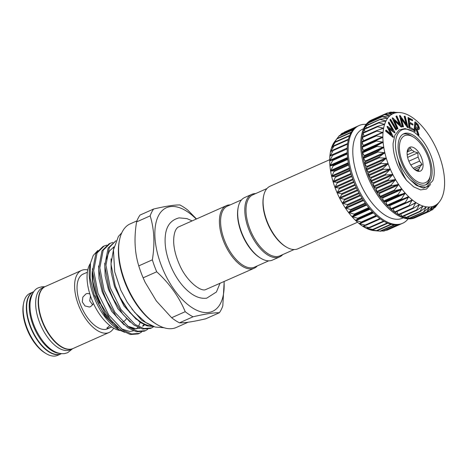 <?xml version="1.0" encoding="UTF-8"?>
<svg xmlns="http://www.w3.org/2000/svg" width="468" height="468" viewBox="0 0 468 468"><rect width="100%" height="100%" fill="white"/><g stroke="black" fill="none" stroke-linecap="round" stroke-linejoin="round"><path stroke-width="0.7" d="M72.914 348.578A33.959 16.965 -114 0 1 72.745 348.654A33.959 16.965 -114 0 1 70.528 349.298A33.959 16.965 -114 0 1 42.541 322.411A33.959 16.965 -114 0 1 45.139 286.603A33.959 16.965 -114 0 1 45.308 286.527M72.745 348.654L70.206 349.783A33.959 16.965 -114 0 1 67.989 350.427A33.959 16.965 -114 0 1 40.002 323.546A33.959 16.965 -114 0 1 42.594 287.732L45.139 286.603M59.5 353.387A33.959 16.965 -114 0 1 34.462 328.518A33.959 16.965 -114 0 1 32.754 293.272M61.437 353.685L61.226 353.779A33.959 16.965 -114 0 1 59.015 354.422A33.959 16.965 -114 0 1 31.028 327.536A33.959 16.965 -114 0 1 33.62 291.728L33.825 291.634M93.495 303.527L90.693 306.628L89.376 307.014L85.001 305.932L82.304 301.965L82.824 297.104L86.018 293.857L87.288 293.477L89.762 293.775M46.203 353.656L45.103 353.001A32.672 16.321 -114 0 1 23.4 304.223L23.652 302.966A33.959 16.965 66 0 0 46.203 353.656A33.959 16.965 66 0 0 55.458 356.008A33.959 16.965 66 0 0 57.669 355.358L60.887 353.925A33.959 16.965 66 0 0 61.056 353.849M33.45 291.804A33.959 16.965 66 0 0 33.281 291.874L30.063 293.307A33.959 16.965 66 0 0 23.652 302.966M33.281 291.874A33.959 16.965 66 0 0 30.689 327.688A33.959 16.965 66 0 0 58.675 354.574A33.959 16.965 66 0 0 60.887 353.925M87.762 269.931A33.959 16.965 66 0 0 83.76 269.755A33.959 16.965 66 0 0 81.549 270.405L45.478 286.451A33.959 16.965 66 0 0 42.88 322.265A33.959 16.965 66 0 0 70.867 349.146A33.959 16.965 66 0 0 73.084 348.502L109.155 332.455A33.959 16.965 66 0 0 113.665 328.15M81.549 270.405A33.959 16.965 66 0 0 78.957 306.212A33.959 16.965 66 0 0 106.944 333.099A33.959 16.965 66 0 0 109.155 332.455M87.358 272.259L83.175 274.061A29.958 14.964 66 0 0 80.888 305.651A29.958 14.964 66 0 0 105.575 329.367A29.958 14.964 66 0 0 107.529 328.799L110.939 327.278L107.944 328.314L106.868 328.068L109.886 325.582M92.459 277.723A29.958 14.964 66 0 0 92.336 279.133M90.429 263.355A38.516 19.241 66 0 0 93.044 302.539A38.516 19.241 66 0 0 120.422 330.584M99.585 303.363A38.516 19.241 -114 0 1 96.145 295.396A38.516 19.241 -114 0 1 92.301 271.183M111.712 326.927L110.939 327.278M412.881 131.455L405.077 128.56L399.064 129.975L394.916 135.135L393.085 143.366A33.807 16.889 66 0 0 396.595 162.419A33.807 16.889 66 0 0 406.663 180.461C403.118 174.88 400.421 168.644 398.584 161.758L397.987 159.272A32.099 16.035 -114 0 1 412.881 131.455A32.099 16.035 -114 0 1 431.361 156.663A32.099 16.035 -114 0 1 432.765 160.969C434.76 169.141 434.731 175.781 432.689 180.905L426.161 187.223M425.523 184.907A27.817 13.9 66 0 0 429.957 177.43L430.379 175.33A25.676 12.829 66 0 0 413.32 137.001A25.676 12.829 66 0 0 406.329 135.223A25.676 12.829 66 0 0 402.07 161.179A25.676 12.829 66 0 0 423.856 183.123A25.676 12.829 66 0 0 430.379 175.33M413.32 137.001L411.483 135.907A27.817 13.9 66 0 0 403.902 133.983A27.817 13.9 66 0 0 402.96 134.193M405.598 133.228A27.817 13.9 -114 0 1 428.524 155.253A27.817 13.9 -114 0 1 426.395 184.591A27.817 13.9 -114 0 1 424.587 185.117A27.817 13.9 -114 0 1 401.661 163.092A27.817 13.9 -114 0 1 403.785 133.76A27.817 13.9 -114 0 1 405.598 133.228M415.022 169.79A10.91 5.452 66 0 0 415.157 169.843L418.755 170.943L418.696 169.299A10.91 5.452 66 0 0 419.849 167L422.072 164.344L419.556 161.097A10.91 5.452 66 0 0 418.088 157.084L417.854 152.82L414.256 151.726A10.91 5.452 66 0 0 411.635 150.012L410.319 147.9L408.102 150.556A10.91 5.452 66 0 0 407.16 152.118M410.635 146.999A13.051 6.523 -114 0 1 421.709 158.155A13.051 6.523 -114 0 1 419.544 171.346A13.051 6.523 -114 0 1 415.988 170.446A13.051 6.523 -114 0 1 407.318 150.959A13.051 6.523 -114 0 1 410.635 146.999M407.213 151.977L411.635 150.012M414.256 151.726L407.201 154.867M408.862 161.191L418.088 157.084M419.556 161.097L410.81 164.988M414.508 169.381L419.849 167M418.696 169.299L416.415 170.311M385.673 230.285L386.697 230.133M381.245 230.958L383.701 230.999M377.98 230.981L374.131 230.63A50.503 25.231 -114 0 1 373.084 230.508L380.455 231.192M377.109 230.677L373.084 230.508A50.503 25.231 -114 0 1 369.726 229.689L377.009 230.706M373.476 229.472L369.726 229.689A50.503 25.231 -114 0 1 366.245 228.249L373.4 229.56M369.738 227.618L366.245 228.249A50.503 25.231 -114 0 1 362.682 226.202L369.679 227.758M365.947 225.131L362.682 226.202A50.503 25.231 -114 0 1 359.096 223.575L365.906 225.33M362.15 222.048L359.096 223.575A50.503 25.231 -114 0 1 355.522 220.405L362.121 222.306M358.394 218.416L355.522 220.405A50.503 25.231 -114 0 1 352.024 216.737L358.394 218.416M354.744 214.28L352.024 216.737A50.503 25.231 -114 0 1 348.637 212.618L354.744 214.28M351.24 209.693L348.637 212.618A50.503 25.231 -114 0 1 345.413 208.102L351.24 209.693M347.929 204.727L345.413 208.102A50.503 25.231 -114 0 1 342.395 203.252L347.929 204.727M344.857 199.438L342.395 203.252A50.503 25.231 -114 0 1 339.616 198.139L344.857 199.438M342.067 193.904L339.616 198.139A50.503 25.231 -114 0 1 337.13 192.822L342.067 193.904M339.598 188.194L337.13 192.822A50.503 25.231 -114 0 1 334.953 187.381L339.598 188.194M337.475 182.391L334.953 187.381A50.503 25.231 -114 0 1 333.122 181.888L337.475 182.391M335.737 176.576L333.122 181.888A50.503 25.231 -114 0 1 331.666 176.413L335.737 176.576M334.404 170.82L331.666 176.413A50.503 25.231 -114 0 1 330.601 171.036L334.404 170.82M333.491 165.204L330.601 171.036A50.503 25.231 -114 0 1 329.94 165.824L333.491 165.204M333.017 159.799L329.94 165.824A50.503 25.231 -114 0 1 329.694 160.852L333.017 159.799M332.976 154.692L329.694 160.852A50.503 25.231 -114 0 1 329.864 156.183L332.777 154.651M329.864 156.183A50.503 25.231 -114 0 1 330.449 151.884L333.386 149.935L330.034 156.259M330.449 151.884A50.503 25.231 -114 0 1 331.443 148.011L334.222 145.606L330.595 151.913M331.443 148.011A50.503 25.231 -114 0 1 332.83 144.618L335.492 141.757L331.566 147.999M332.83 144.618A50.503 25.231 -114 0 1 334.591 141.751L337.165 138.44L332.929 144.559M339.119 135.878L334.591 141.751M408.166 218.843A53.492 26.723 -114 0 1 402.626 223.265L401.608 223.722A53.492 26.723 -114 0 1 401.146 223.915A53.492 26.723 -114 0 1 398.122 224.739A53.492 26.723 -114 0 1 394.852 224.886A53.492 26.723 -114 0 1 391.377 224.359A53.492 26.723 -114 0 1 387.744 223.16A53.492 26.723 -114 0 1 384.006 221.305A53.492 26.723 -114 0 1 380.215 218.825A53.492 26.723 -114 0 1 376.418 215.754A53.492 26.723 -114 0 1 372.668 212.127A53.492 26.723 -114 0 1 369.012 207.991A53.492 26.723 -114 0 1 365.502 203.41A53.492 26.723 -114 0 1 362.191 198.444A53.492 26.723 -114 0 1 359.12 193.161A53.492 26.723 -114 0 1 356.323 187.627A53.492 26.723 -114 0 1 353.849 181.923A53.492 26.723 -114 0 1 351.725 176.12A53.492 26.723 -114 0 1 349.982 170.299A53.492 26.723 -114 0 1 348.642 164.543A53.492 26.723 -114 0 1 347.73 158.921A53.492 26.723 -114 0 1 347.244 153.522A53.492 26.723 -114 0 1 347.203 148.409A53.492 26.723 -114 0 1 347.607 143.647A53.492 26.723 -114 0 1 348.444 139.312A53.492 26.723 -114 0 1 349.707 135.457A53.492 26.723 -114 0 1 351.374 132.134A53.492 26.723 -114 0 1 353.434 129.39A53.492 26.723 -114 0 1 355.844 127.261L341.634 133.579L340.16 135.281M435.17 205.47L435.158 205.475A50.503 25.231 66 0 0 437.592 203.767A50.503 25.231 66 0 0 439.704 201.462A50.503 25.231 66 0 0 439.704 201.456L435.48 207.002L437.603 203.755L433.099 209.167L435.158 205.475L430.004 210.846L432.444 206.564L427.395 211.559L426.974 211.624L429.466 207.026L424.148 211.752L423.698 211.723L426.266 206.844L420.703 211.267L420.223 211.15L422.902 206.031L417.093 210.12L416.596 209.916L419.422 204.586L413.379 208.319L412.87 208.026L415.876 202.556L409.599 205.891L409.085 205.516L412.273 199.912L405.815 202.866L405.306 202.416L408.716 196.765L402.07 199.286L401.573 198.765L405.218 193.097L398.426 195.203L397.94 194.612L401.831 188.978L394.916 190.669L394.46 190.026L398.59 184.445L391.605 185.743L391.172 185.053L395.571 179.595L388.522 180.496L388.13 179.765L392.81 174.505L385.72 174.997L385.363 174.242L390.312 169.194L383.233 169.322L382.923 168.544L388.13 163.724L381.092 163.548L380.829 162.765L386.311 158.26L379.332 157.745L379.121 156.967L384.848 152.755L377.969 152.006L377.816 151.24L383.783 147.402L377.027 146.396L376.933 145.653L383.116 142.167L376.518 140.997L376.483 140.289L382.871 137.194L376.447 135.878L376.471 135.211L383.04 132.526L376.816 131.11L376.898 130.502L383.625 128.226L377.623 126.764L377.764 126.214L384.62 124.353L378.852 122.891L379.051 122.405L385.995 120.978L380.49 119.545L380.741 119.135L387.767 118.094L382.508 116.766L389.879 115.789L384.889 114.602L385.24 114.362L392.301 114.087L387.984 112.923L395.039 112.987L390.394 112.144L400.163 112.577A50.503 25.231 66 0 0 398.016 112.525L397.782 112.525M389.335 115.906L389.867 115.795A50.503 25.231 66 0 0 387.767 118.094A50.503 25.231 66 0 0 386.006 120.96A50.503 25.231 66 0 0 384.62 124.353A50.503 25.231 66 0 0 383.625 128.226A50.503 25.231 66 0 0 383.04 132.526A50.503 25.231 66 0 0 382.871 137.194A50.503 25.231 66 0 0 383.116 142.167A50.503 25.231 66 0 0 383.778 147.379A50.503 25.231 66 0 0 384.848 152.755A50.503 25.231 66 0 0 386.305 158.231A50.503 25.231 66 0 0 388.13 163.724A50.503 25.231 66 0 0 390.306 169.164A50.503 25.231 66 0 0 392.792 174.482A50.503 25.231 66 0 0 395.571 179.595A50.503 25.231 66 0 0 398.59 184.445A50.503 25.231 66 0 0 401.813 188.955A50.503 25.231 66 0 0 405.2 193.073A50.503 25.231 66 0 0 408.699 196.747A50.503 25.231 66 0 0 412.273 199.912A50.503 25.231 66 0 0 415.859 202.539A50.503 25.231 66 0 0 419.422 204.586A50.503 25.231 66 0 0 422.902 206.031A50.503 25.231 66 0 0 426.266 206.844A50.503 25.231 66 0 0 429.454 207.026A50.503 25.231 66 0 0 432.432 206.569L431.999 206.92M429.454 207.026L428.992 207.336M426.266 206.844L425.781 207.113M422.902 206.031L422.399 206.253M419.422 204.586L418.895 204.762M415.859 202.539L415.321 202.667M412.273 199.912L411.717 199.994M405.686 202.919L391.23 209.354L389.411 205.353L387.229 205.645A53.492 26.723 66 0 0 390.979 209.272A53.492 26.723 66 0 0 394.781 212.349A53.492 26.723 66 0 0 398.572 214.83A53.492 26.723 66 0 0 402.31 216.678A53.492 26.723 66 0 0 405.937 217.877A53.492 26.723 66 0 0 409.412 218.404A53.492 26.723 66 0 0 412.688 218.258A53.492 26.723 66 0 0 415.713 217.433A53.492 26.723 66 0 0 416.175 217.24A53.492 26.723 66 0 0 416.625 217.029M385.913 201.685L383.579 201.515A53.492 26.723 66 0 0 387.229 205.645L385.913 201.685M382.526 197.572L380.069 196.934A53.492 26.723 66 0 0 383.579 201.515L382.526 197.572M379.296 193.056L376.758 191.968A53.492 26.723 66 0 0 380.069 196.934L379.296 193.056M376.278 188.212L373.68 186.679A53.492 26.723 66 0 0 376.758 191.968L376.278 188.212M373.505 183.099L370.89 181.145A53.492 26.723 66 0 0 373.68 186.679L373.505 183.099M371.007 177.781L368.415 175.441A53.492 26.723 66 0 0 370.89 181.145L371.007 177.781M368.837 172.341L366.292 169.638A53.492 26.723 66 0 0 368.415 175.441L368.837 172.341M367.006 166.848L364.549 163.818A53.492 26.723 66 0 0 366.292 169.638L367.006 166.848M365.543 161.372L363.209 158.061A53.492 26.723 66 0 0 364.549 163.818L365.543 161.372M364.478 155.996L362.29 152.445A53.492 26.723 66 0 0 363.209 158.061L364.478 155.996M363.811 150.784L361.811 147.04A53.492 26.723 66 0 0 362.29 152.445L363.811 150.784M363.566 145.805L361.77 141.927A53.492 26.723 66 0 0 361.811 147.04L363.566 145.805M363.712 140.886L362.173 137.171A53.492 26.723 66 0 0 361.77 141.927L376.284 135.299M356.078 127.103L344.349 132.105L357.669 126.184M398.016 112.525A50.503 25.231 66 0 0 396.501 112.677A50.503 25.231 66 0 0 395.039 112.987L394.623 113.01M388.978 112.934L390.394 112.144M416.175 217.24L415.157 217.69A53.492 26.723 -114 0 1 411.67 218.708A53.492 26.723 -114 0 1 367.585 176.36A53.492 26.723 -114 0 1 371.668 119.943L372.686 119.492A53.492 26.723 66 0 0 370.41 120.785A53.492 26.723 66 0 0 367.994 122.914A53.492 26.723 66 0 0 365.941 125.658A53.492 26.723 66 0 0 364.268 128.981A53.492 26.723 66 0 0 363.01 132.836A53.492 26.723 66 0 0 362.173 137.171L376.547 130.654M403.229 217.848L402.451 218.193A48.789 24.371 -114 0 1 399.268 219.123A48.789 24.371 -114 0 1 359.061 180.496A48.789 24.371 -114 0 1 362.788 129.045L363.566 128.7M402.626 223.265A53.492 26.723 -114 0 1 399.14 224.283A53.492 26.723 -114 0 1 355.054 181.935A53.492 26.723 -114 0 1 359.137 125.518A53.492 26.723 -114 0 1 362.624 124.5A53.492 26.723 -114 0 1 366.128 124.365M357.529 222.253L297.929 248.771A34.234 17.105 -114 0 1 286.369 247.057A34.234 17.105 -114 0 1 266.655 220.171A34.234 17.105 -114 0 1 263.63 195.946A34.234 17.105 -114 0 1 270.094 186.211L329.694 159.693M286.369 247.057L285.632 246.618A33.38 16.678 -114 0 1 266.409 220.405A33.38 16.678 -114 0 1 263.461 196.788L263.63 195.946M255.622 193.588A34.234 17.105 66 0 0 251.802 194.349L244.694 197.514A34.234 17.105 66 0 0 238.224 207.248L238.06 208.09A33.38 16.678 66 0 0 241.008 231.707A33.38 16.678 66 0 0 260.226 257.921L260.963 258.359A34.234 17.105 66 0 0 272.522 260.073L279.636 256.909A34.234 17.105 66 0 0 282.76 254.58M238.224 207.248A34.234 17.105 66 0 0 241.248 231.473A34.234 17.105 66 0 0 260.963 258.359M251.802 194.349A34.234 17.105 66 0 0 248.362 228.308A34.234 17.105 66 0 0 279.636 256.909M266.971 188.54L252.831 194.828A33.38 16.678 66 0 0 249.473 227.939A33.38 16.678 66 0 0 279.969 255.826L294.109 249.532M95.033 295.764A39.37 19.668 66 0 0 112.63 322.943M131.332 327.577A38.516 19.241 -114 0 1 130.894 327.758M157.172 324.622L156.066 323.967A55.417 27.688 -114 0 1 124.155 280.443A55.417 27.688 -114 0 1 119.264 241.236L119.516 239.979A56.704 28.326 66 0 0 124.517 280.092A56.704 28.326 66 0 0 157.172 324.622A56.704 28.326 66 0 0 176.319 327.465L188.095 322.23M136.966 220.849L130.221 223.85A56.704 28.326 66 0 0 119.516 239.979M152.346 259.834A63.338 31.643 66 0 0 154.364 265.836A63.338 31.643 66 0 0 156.716 271.785L143.138 277.828A63.338 31.643 -114 0 1 142.81 277.05A63.338 31.643 -114 0 1 140.786 271.879A63.338 31.643 -114 0 1 138.762 265.877L152.346 259.834C154.978 243.769 154.253 229.115 150.158 215.871L136.58 221.914C133.942 237.984 134.667 252.638 138.762 265.877M136.58 221.914A63.338 31.643 -114 0 1 140.02 215.069L153.603 209.026C165.731 206.183 174.505 204.832 179.923 204.972A63.338 31.643 66 0 1 187.738 210.079L196.507 218.948M152.545 326.149A47.075 23.517 -114 0 1 120.13 297.432L115.204 285.685L110.98 264.046L113.923 247.122M131.859 308.968L141.827 320.375L151.808 325.845M153.802 326.617L151.614 327.922L143.834 328.524L135.106 324.482L121.001 309.535L110.278 287.849L105.955 265.175L109.319 247.531L115.947 240.751M115.953 240.739L108.108 248.069L104.738 265.713L109.067 288.387L110.951 293.43L113.472 299.081L123.066 314.555L133.889 325.026L142.617 329.062L150.398 328.46L151.614 327.922M147.8 329.244L145.484 330.648L137.703 331.25L128.975 327.214L114.871 312.261L104.148 290.575L99.824 267.901L103.188 250.257L110.278 243.266L112.852 242.43M110.278 243.266L109.062 243.805L101.977 250.795L98.608 268.439L102.937 291.114L104.82 296.156L107.342 301.813L116.936 317.281L127.758 327.752L136.486 331.789L144.267 331.186L145.484 330.648M141.669 331.97L139.353 333.374L131.572 333.976L122.844 329.94L108.74 314.987L98.017 293.301L93.694 270.627L97.057 252.983L104.148 245.992L106.722 245.156M104.148 245.992L102.931 246.531L95.846 253.527L92.477 271.171L96.806 293.84L98.689 298.882L101.211 304.539L110.805 320.007L121.633 330.478L130.356 334.515L138.136 333.918L139.353 333.374M119.229 329.917L117.901 329.127A42.196 21.078 -114 0 1 93.6 295.987A42.196 21.078 -114 0 1 89.874 266.134L90.47 263.145L90.143 278.185L94.284 295.331L105.171 316.239L119.229 329.917L124.582 332.298M97.9 250.421L93.255 255.446L90.47 263.145M224.061 281.637A56.704 28.326 -114 0 1 200.936 311.817A56.704 28.326 -114 0 1 160.764 263.97A56.704 28.326 -114 0 1 160.647 212.343A56.704 28.326 -114 0 1 196.227 219.077M153.603 209.026A63.338 31.643 66 0 0 150.158 215.871M268.702 260.834L254.563 267.129A33.38 16.678 -114 0 1 224.073 239.242A33.38 16.678 -114 0 1 227.425 206.131L241.564 199.842M257.359 265.882A34.234 17.105 -114 0 1 254.235 268.211A34.234 17.105 -114 0 1 222.961 239.61A34.234 17.105 -114 0 1 226.401 205.651A34.234 17.105 -114 0 1 230.221 204.89M185.223 311.688A63.338 31.643 66 0 0 193.038 316.795L179.455 322.838A63.338 31.643 -114 0 1 171.639 317.731L185.223 311.688C179.133 296.969 169.632 283.666 156.716 271.785M179.455 322.838C184.866 322.984 193.641 321.627 205.78 318.784L219.357 312.741C213.94 312.595 205.165 313.952 193.038 316.795M219.357 312.741A63.338 31.643 66 0 0 222.803 305.896L224.184 281.584M120.13 297.432L129.537 312.255L140.02 322.3L147.046 325.874L153.644 326.559M143.138 277.828L145.098 282.216A56.704 28.326 -114 0 1 142.927 277.343L142.81 277.05M145.191 282.409L156.341 300.947L171.639 317.731M355.844 127.261A53.492 26.723 -114 0 1 358.119 125.968L359.137 125.518M337.042 138.575L351.404 132.093M373.031 119.609L373.142 119.299A53.492 26.723 66 0 0 372.686 119.492M393.29 112.267L394.29 112.045M439.704 201.456L439.704 201.456A50.503 25.231 66 0 0 441.464 198.59A50.503 25.231 66 0 0 442.851 195.197A50.503 25.231 66 0 0 443.845 191.324A50.503 25.231 66 0 0 444.43 187.03A50.503 25.231 66 0 0 444.6 182.362A50.503 25.231 66 0 0 444.354 177.39A50.503 25.231 66 0 0 443.693 172.177A50.503 25.231 66 0 0 442.629 166.795A50.503 25.231 66 0 0 441.166 161.325A50.503 25.231 66 0 0 439.341 155.826A50.503 25.231 66 0 0 437.165 150.386A50.503 25.231 66 0 0 434.678 145.074A50.503 25.231 66 0 0 431.9 139.955A50.503 25.231 66 0 0 428.881 135.112A50.503 25.231 66 0 0 425.658 130.595A50.503 25.231 66 0 0 422.271 126.477A50.503 25.231 66 0 0 418.772 122.809A50.503 25.231 66 0 0 415.198 119.638A50.503 25.231 66 0 0 411.612 117.012A50.503 25.231 66 0 0 408.049 114.964A50.503 25.231 66 0 0 404.568 113.519A50.503 25.231 66 0 0 401.205 112.706A50.503 25.231 66 0 0 400.163 112.577M435.48 207.002L434.31 207.716M433.099 209.167L430.747 210.302M430.39 210.694L415.239 217.129M432.432 206.569A50.503 25.231 66 0 0 435.158 205.475M427.395 211.559L412.407 218.1L411.781 217.374M424.148 211.752L409.131 218.205L408.178 216.924M420.703 211.267L420.223 211.15L405.657 217.632L404.463 215.789M417.093 210.12L416.596 209.916L402.03 216.397L400.678 213.993M413.379 208.319L412.87 208.026L398.303 214.508L396.864 211.565M409.599 205.891L409.085 205.516L394.524 211.992L393.021 208.558M405.815 202.866L391.23 209.354M361.881 141.705L376.471 135.211M382.602 132.871L383.035 132.549M362.25 137.592L376.816 131.11L376.898 130.502M383.163 128.53L383.62 128.25M364.162 136.153L363.057 133.245L377.623 126.764L377.764 126.214M384.129 124.611L384.608 124.371M365.058 131.83L364.285 129.367L378.852 122.891L379.051 122.405M385.497 121.171L385.995 120.978M366.403 127.975L365.923 126.021L380.741 119.135M387.241 118.258L387.756 118.106M368.193 124.623L367.947 123.248L382.812 116.438M370.404 121.826L370.323 121.083L385.24 114.362M395.039 112.987A50.503 25.231 66 0 0 392.313 114.075A50.503 25.231 66 0 0 389.879 115.789M373.031 119.556L387.984 112.923M387.369 112.969L373.148 119.293M370.323 121.083L384.661 114.438M367.947 123.248L368.041 122.879L382.286 116.538M365.923 126.021L366.175 125.611M364.285 129.367L364.484 128.887M363.057 133.245L363.104 132.701L377.284 126.424M409.295 206.025L394.992 212.396L394.524 211.992M412.934 208.517L398.748 214.853L398.303 214.508M402.527 216.602L402.03 216.397M406.136 217.749L405.657 217.632M409.588 218.228L409.131 218.205M412.829 218.035L412.407 218.1M415.824 217.17L415.438 217.327M394.974 132.69L389.031 128.448L393.471 137.071L393.085 137.364L385.509 130.952L386.106 130.051L391.564 134.673L387.334 126.465L386.995 126.612L387.387 126.319L393.044 130.35L388.615 122.727L388.276 122.879L388.873 121.978L395.021 132.549L394.635 132.842L389.353 129.069M393.424 137.212L385.848 130.8L385.509 130.952M388.615 122.727L388.873 121.978M392.319 129.835L388.276 122.879M390.827 134.047L386.995 126.612M385.848 130.8L386.106 130.051M395.864 130.022L389.873 119.878L390.3 119.398L390.64 119.246L396.624 129.39L395.864 130.022M396.197 129.876L390.213 119.726L389.873 119.878M390.213 119.726L390.64 119.246M401.62 126.939L394.302 120.305L398.022 128.595L397.121 129.004L392.202 118.035L392.658 117.831L400.052 124.558L396.285 116.163L395.946 116.316L396.823 115.918L401.743 126.886L401.281 127.091L394.647 121.077M396.285 116.163L396.823 115.918M399.362 123.932L395.946 116.316M397.461 128.852L392.535 117.889L392.202 118.035M404.492 116.234L405.153 116.339L408.073 127.507L401.281 118.305L403.486 126.746L403.147 126.898L402.451 126.781L399.537 115.614L400.023 115.485L406.727 124.781L404.492 116.234L404.153 116.38L406.13 123.956M403.486 126.746L402.451 126.781M407.92 127.483L407.581 127.635L401.538 119.276M408.073 127.507L407.581 127.635M402.79 126.629L399.877 115.467M412.6 120.785L409.161 118.854L409.471 122.125L412.887 124.043L412.981 125.067L409.57 123.154L409.962 127.261L413.379 129.18L413.478 130.209L408.997 128.039L407.997 117.562L412.501 119.755L412.6 120.785L409.196 119.211M409.336 127.887L408.336 117.409M413.478 130.209L408.997 128.039M412.981 125.067L409.605 123.511M414.367 130.964L415.204 121.855L416.655 123.16L418.287 124.763L419.539 128.372L418.93 129.566L416.795 128.565L419.03 135.158L418.129 134.351L415.485 127.384L415.098 131.619L414.028 131.116L414.864 122.002L415.204 121.855M415.853 123.4L415.566 126.5L418.38 128.448L418.784 127.694L417.134 124.552L415.853 123.4M415.098 131.619L414.028 131.116M415.9 127.758L415.449 127.805M418.129 134.351L417.789 134.497L415.561 127.91M419.03 135.158L418.69 135.31L417.789 134.497M418.755 129.618L417 129.168M417.134 124.552L416.795 124.704L415.812 123.821M418.199 128.489L418.445 127.84L416.795 124.704M418.784 127.694L418.445 127.84M413.308 168.24L422.072 164.344M407.628 157.371L417.854 152.82M397.987 159.272C400.977 167.643 405.159 174.576 410.53 180.069L418.614 186.1L426.003 187.264M406.663 180.461L413.683 186.867L420.574 189.903L426.459 189.06L430.578 184.456M122.803 322.002A29.958 14.964 66 0 0 126.325 318.907M90.459 295.934L89.751 300.936L92.769 304.914M384.082 221.352L369.837 227.688M365.982 225.307L380.338 218.919L366.029 225.272M362.15 222.294L376.559 215.883L362.179 222.277M372.832 212.296L358.377 218.726M369.188 208.207L354.726 214.642M365.689 203.674L351.222 210.109M362.378 198.748L347.905 205.183M359.301 193.5L344.828 199.935M356.499 188.001L342.026 194.436M354.013 182.321L339.534 188.762M351.872 176.547L337.399 182.988M350.105 170.75L335.632 177.185M348.736 165.011L334.275 171.446M347.788 159.401L333.333 165.836M347.274 154.007L332.824 160.436M347.192 148.894L332.754 155.317M347.543 144.138L333.122 150.556M348.321 139.797L333.924 146.203M349.514 135.942L335.158 142.331M351.088 132.625L336.79 138.984M352.977 129.905L338.814 136.206M355.001 127.899L341.195 134.041M389.136 205.23L408.137 196.776M385.632 201.521L404.633 193.062M382.239 197.356L401.24 188.902M379.016 192.798L398.016 184.345M376.003 187.914L395.004 179.46M373.236 182.766L392.237 174.312M370.755 177.425L389.756 168.966M368.597 171.955L387.598 163.502M366.789 166.438L385.79 157.985M365.35 160.951L384.351 152.498M364.309 155.563L383.31 147.11M363.671 150.345L382.672 141.892M363.455 145.373L382.455 136.919M363.654 140.716L382.654 132.257M379.273 129.753L383.269 127.975M381.97 125.149L384.292 124.119M384.205 121.417L385.708 120.744M386.492 118.351L387.504 117.907M388.966 115.929L389.645 115.631M391.675 114.151L392.108 113.958M117.234 291.073L119.603 296.355M110.951 293.43L113.437 299.017M104.82 296.156L107.307 301.749M127.565 326.19L134.088 328.711L139.938 328.261M143.495 325.939L144.448 324.856M98.719 298.953L101.211 304.539M111.068 258.833L111.132 272.195L114.537 286.603L123.926 305.867L136.358 319.433M104.738 263.232L105.142 275.915L108.406 289.329L117.796 308.593L130.227 322.165M98.608 265.959L99.011 278.641L102.276 292.061L111.665 311.319L124.096 324.891M142.769 326.173L144.009 324.646M92.477 268.685L92.88 281.373L96.145 294.787L105.534 314.046L117.965 327.618M361.881 142.36L376.447 135.878M361.916 146.765L376.483 140.289M361.951 147.478L376.518 140.997M363.46 146.028L382.461 137.574M362.367 152.135L376.933 145.653M362.46 152.878L377.027 146.396M363.735 151.041L382.736 142.582M363.25 157.716L377.816 151.24M363.402 158.482L377.969 152.006M364.426 156.283L383.427 147.829M364.554 163.449L379.121 156.967M364.765 164.227L379.332 157.745M365.526 161.688L384.526 153.235M366.269 169.24L380.829 162.765M366.526 170.024L381.092 163.548M367.011 167.187L386.012 158.734M368.357 175.026L382.923 168.544M368.667 175.804L383.233 169.322M368.872 172.698L387.873 164.245M370.802 180.718L385.363 174.242M371.153 181.479L385.72 174.997M371.071 178.156L390.078 169.697M373.563 186.246L388.13 179.765M373.955 186.978L388.522 180.496M373.593 183.474L392.594 175.02M376.605 191.535L391.172 185.053M377.038 192.225L391.605 185.743M376.395 188.592L395.396 180.139M379.893 196.501L394.46 190.026M380.355 197.145L394.916 190.669M379.443 193.436L398.443 184.983M383.374 201.094L397.94 194.612M383.859 201.685L398.426 195.203M382.689 197.941L401.69 189.487M387.007 205.241L401.573 198.765M387.504 205.768L402.07 199.286M386.1 202.047L405.101 193.594M390.739 208.892L405.306 202.416M389.616 205.698L408.617 197.244M393.202 208.839L412.203 200.386M410.816 205.206L415.806 202.983M416.655 206.212L419.375 205.002M421.147 207.172L422.861 206.406M425.079 207.693L426.225 207.184M428.641 207.663L429.413 207.318M431.882 207.037L432.385 206.815M434.801 205.809L435.1 205.674M332.403 147.204L331.724 147.502M348.461 139.248L334.222 145.583M332.204 150.69L330.7 151.357M347.625 143.524L333.345 149.877M347.221 148.023L330.086 155.645M347.209 152.603L329.887 160.308M347.233 153.247L329.893 160.963M347.238 153.299L332.789 159.728M347.56 157.517L330.11 165.28M347.642 158.202L330.168 165.97M347.695 158.658L333.239 165.093M348.297 162.689L330.741 170.498M348.426 163.402L330.858 171.218M348.584 164.245L334.123 170.68M349.415 168.041L331.783 175.886M349.59 168.778L331.958 176.623M349.894 169.972L335.427 176.407M350.895 173.511L333.222 181.373M351.123 174.254L333.444 182.122M351.608 175.763L337.135 182.204M352.737 179.01L335.029 186.89M353.012 179.753L335.304 187.633M353.703 181.549L339.23 187.99M354.908 184.474L337.188 192.354M355.224 185.205L337.51 193.085M356.142 187.241L341.669 193.682M357.382 189.821L339.669 197.701M357.739 190.529L340.025 198.409M358.903 192.769L344.43 199.21M360.126 194.981L342.436 202.849M360.518 195.659L342.828 203.527M361.951 198.052L347.478 204.493M363.104 199.883L345.454 207.733M363.519 200.52L345.875 208.371M365.233 203.03L350.766 209.465M366.269 204.463L348.678 212.291M366.707 205.054L349.122 212.876M368.708 207.622L354.247 214.057M369.568 208.664L352.065 216.45M370.024 209.202L352.533 216.982M372.329 211.776L357.88 218.205M372.961 212.431L355.569 220.165M373.417 212.905L356.054 220.633M376.056 215.426L361.612 221.855M376.839 216.122L359.635 223.774M379.823 218.538L365.391 224.956M365.227 225.488L363.238 226.372M383.579 221.06L369.176 227.466M367.684 227.998L366.807 228.39M387.276 222.961L372.902 229.355M370.668 229.63L370.299 229.794M390.844 224.225L376.529 230.595M394.22 224.839L379.998 231.163M397.25 224.845L383.274 231.063M399.315 224.5L386.311 230.285M429.092 185.854L423.353 188.118L416.134 185.24L410.53 180.069M72.534 348.748L67.649 352.702L64.607 353.592C52.802 354.843 42.067 342.98 35.158 328.097C31.075 318.72 29.408 309.98 30.157 301.889C31.567 293.857 34.421 289.119 38.715 287.68L41.757 286.79L44.928 286.691M164.011 327.735L155.142 327.038L145.677 322.452L134.755 312.525L127.267 302.357L120.697 289.984L114.701 271.785L113.437 249.918L118.433 236.399L121.779 232.812M401.152 223.915L386.925 230.244M398.139 224.734L383.924 231.063M394.887 224.886L380.665 231.215M391.435 224.371L377.19 230.706M387.826 223.189L373.552 229.542M384.111 221.364L369.802 227.729M226.401 205.651L178.981 226.746C177.46 227.243 173.593 229.94 173.663 241.915C173.967 249.07 175.898 256.628 179.443 264.59C186.299 280.97 200.462 291.699 205.393 289.721L254.235 268.211M192.114 220.902L186.966 218.597L179.104 217.877C170.972 219.954 166.397 225.804 165.374 235.427C164.619 241.956 165.35 249.146 167.562 256.99C170.048 265.619 173.804 273.54 178.834 280.747C182.672 286.182 186.831 290.476 191.301 293.635C196.455 297.297 201.585 298.812 206.698 298.18L216.421 291.985L219.948 283.462M140.16 322.394L138.85 325.605M137.779 327.325L136.562 328.741M133.392 330.829L129.776 331.484L121.288 328.805M106.119 259.488L109.407 251.041L113.987 246.823M143.91 324.599L142.529 326.178M139.522 328.103L135.89 328.758L127.419 326.079M388.621 112.928L390.37 112.15M366.005 125.594L380.279 119.246M364.356 128.881L378.67 122.517M363.104 132.701L377.471 126.307M362.279 136.989L376.699 130.572M394.992 212.396L409.441 205.967M398.748 214.853L413.133 208.453M402.451 216.684L416.777 210.307M406.043 217.872L420.328 211.513M409.482 218.392L423.739 212.051M412.723 218.246L426.956 211.916M415.719 217.433L429.946 211.103M430.472 210.6L432.66 209.629M434.134 207.927L435.065 207.517M393.05 112.25L393.629 111.992M353.451 129.367L339.23 135.697M349.736 135.387L335.474 141.734M348.473 139.212L334.175 145.571M347.625 143.512L333.286 149.889M418.591 129.718L418.93 129.566"/></g></svg>
